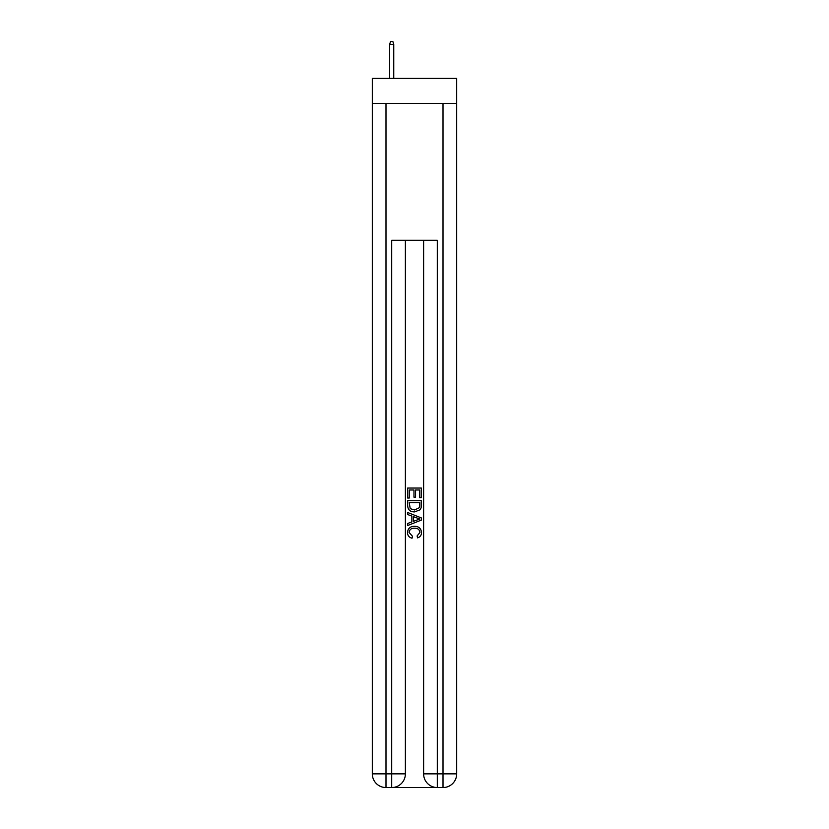 <?xml version="1.0" encoding="UTF-8"?>
<svg xmlns="http://www.w3.org/2000/svg" width="829" height="829" viewBox="0 0 829 829"><rect width="100%" height="100%" fill="white"/><g stroke="black" fill="none" stroke-linecap="round" stroke-linejoin="round"><path stroke-width="1.24" d="M456.686 103.47L456.686 78.392L372.314 78.392L372.314 103.47L456.686 103.47L456.686 773.871L443.007 773.871L443.007 103.47M392.728 787.55L436.272 787.55M385.993 103.47L385.993 773.871L391.702 773.871L391.702 787.55A13.678 13.678 0 0 0 405.381 773.871L405.381 240.286L405.381 773.871A13.678 13.678 0 0 1 391.702 787.55L385.993 787.55A13.678 13.678 0 0 1 372.314 773.871L372.314 103.47M437.297 787.55L437.297 773.871L423.619 773.871A13.678 13.678 0 0 0 437.297 787.55L443.007 787.55L443.007 773.871L437.297 773.871L437.297 240.286L391.702 240.286L391.702 773.871L405.381 773.871M423.619 773.871L423.619 240.286M443.007 787.55A13.678 13.678 0 0 0 456.686 773.871M407.661 498.042L407.661 488.043L421.339 488.043L421.339 497.69L419.764 497.69L419.764 489.98L415.557 489.98L415.557 497.172L413.972 497.172L413.972 489.98L409.236 489.98L409.236 498.042L407.661 498.042M407.661 505.576L407.661 500.675L421.339 500.675L421.142 507.773L420.168 509.762L414.573 511.897C410.2 511.918 407.889 509.814 407.661 505.576M409.236 502.602L410.21 508.654L414.604 509.97L419.484 507.638L419.764 502.602L409.236 502.602M407.661 514.529L407.661 512.488L421.339 517.918L421.339 520.094L407.661 525.524L407.661 523.482L411.868 521.918L411.868 516.094L407.661 514.529M417.236 518.073L413.443 516.674L413.443 521.337L419.764 519.006L417.236 518.073M409.06 532.446L412.49 536.28L412.034 538.208C409.143 537.461 407.619 535.596 407.485 532.622C407.858 528.425 410.231 526.311 414.604 526.28C418.811 526.374 421.111 528.477 421.515 532.591C421.443 535.296 420.116 537.047 417.536 537.866L417.122 535.928L419.94 532.498C419.536 529.534 417.754 528.114 414.614 528.218C411.412 528.042 409.557 529.462 409.06 532.446M393.754 78.392L393.754 44.414L389.64 44.414L389.64 78.392M389.64 44.414L390.552 41.45L392.842 41.45L393.754 44.414M385.993 787.55L385.993 773.871L372.314 773.871"/></g></svg>
